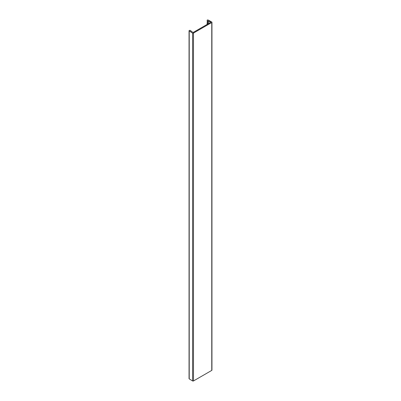 <?xml version="1.0" encoding="UTF-8"?>
<svg xmlns="http://www.w3.org/2000/svg" width="401" height="401" viewBox="0 0 401 401"><rect width="100%" height="100%" fill="white"/><g stroke="black" fill="none" stroke-linecap="round" stroke-linejoin="round"><path stroke-width="0.6" d="M190.996 31.303L190.996 30.957A0.947 0.546 0 0 1 190.876 31.228L193.277 32.416L210.63 22.396M207.096 24.436L207.312 20.065A0.632 0.366 180 0 1 208.204 20.05L211.753 21.995A0.632 0.366 180 0 1 211.949 22.255A0.632 0.366 180 0 1 211.763 22.516L211.763 370.399A0.632 0.366 0 0 0 211.949 370.143L211.949 22.255M207.096 20.195A3.158 1.825 0 0 0 207.452 20.892L207.683 21.022A0.947 0.546 0 0 0 208.575 21.007L210.63 22.13M190.996 30.957A0.947 0.546 0 0 0 190.896 30.712L190.681 30.576A3.158 1.825 0 0 0 189.472 30.371L189.237 30.506A0.632 0.366 180 0 0 189.051 30.767A0.632 0.366 180 0 0 189.222 31.017L192.585 33.062L192.585 380.945A0.632 0.366 0 0 0 193.488 380.95L193.488 33.067A0.632 0.366 180 0 1 192.585 33.062M193.488 33.067L211.763 22.516M189.051 30.767L189.051 378.649A0.632 0.366 0 0 0 189.222 378.9L189.222 31.017M211.763 370.399L193.488 380.95M192.585 380.945L189.222 378.9M208.575 23.584L208.575 21.007M207.683 24.1L207.683 21.022M207.452 24.23L207.452 20.892"/></g></svg>
